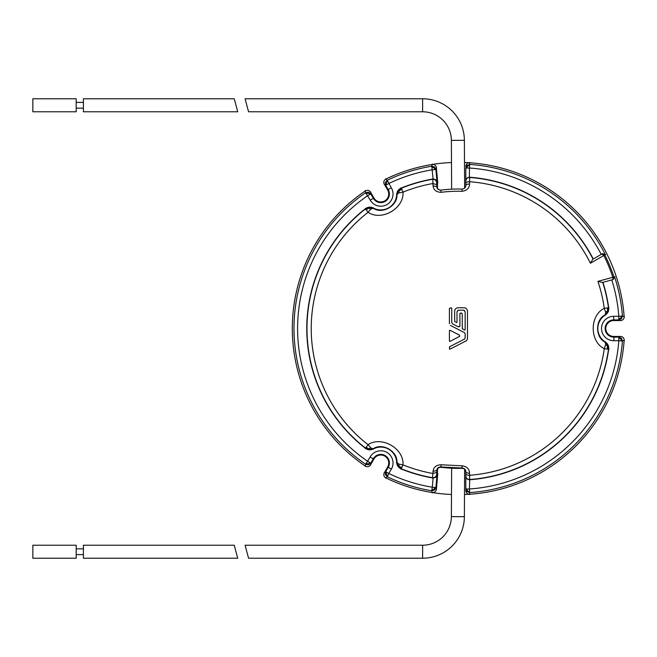 <?xml version="1.0" encoding="UTF-8"?>
<svg xmlns="http://www.w3.org/2000/svg" width="657" height="657" viewBox="0 0 657 657"><rect width="100%" height="100%" fill="white"/><g stroke="black" fill="none" stroke-linecap="round" stroke-linejoin="round"><path stroke-width="0.99" d="M451.49 162.525A166.122 166.122 0 0 0 386.152 178.934A3.614 3.614 0 0 0 385.831 179.106C383.844 180.338 383.335 182.022 384.271 184.149L387.605 189.914L391.285 187.746L387.269 180.248L385.388 182.432L385.7 185.29L388.829 183.492A160.858 160.858 0 0 1 432.298 169.785L435.895 169.465L434.507 166.944L431.715 166.229L432.347 164.119M385.815 477.91C383.844 476.662 383.335 474.978 384.279 472.851L387.679 466.963A7.941 7.941 0 0 0 384.772 456.106A7.941 7.941 0 0 0 373.923 459.013L370.515 464.91C369.144 466.79 367.427 467.184 365.374 466.1A3.614 3.614 0 0 1 365.062 465.895A166.122 166.122 0 0 1 365.062 191.105A3.614 3.614 0 0 1 365.374 190.916C367.427 189.816 369.144 190.21 370.515 192.09L373.915 197.987A7.941 7.941 0 0 0 384.772 200.894A7.941 7.941 0 0 0 387.679 190.045L387.614 189.906M385.831 477.894A3.614 3.614 0 0 0 386.152 478.066A166.122 166.122 0 0 0 451.49 494.483M464.491 494.516A166.122 166.122 0 0 0 624.15 340.318A3.614 3.614 0 0 0 620.545 336.45L613.737 336.45A7.941 7.941 0 0 1 605.795 328.5A7.941 7.941 0 0 1 613.737 320.559L613.737 319.893L618.837 319.893L621.473 318.735L622.425 316.009L618.837 316.288L618.837 319.893L620.881 320.69M464.491 162.484A166.122 166.122 0 0 1 624.15 316.69A3.614 3.614 0 0 1 620.545 320.559L613.737 320.559M466.881 488.98L467.464 491.025L469.599 491.411L469.435 488.98L465.821 488.98L466.963 491.608L469.673 492.569A164.455 164.455 0 0 0 622.425 340.983L621.473 338.265L618.837 337.107L618.837 340.712L622.425 340.983L624.47 340.17M248.568 111.78L422.623 111.78L422.623 98.78L245.077 98.78L248.568 111.78M422.623 111.78A28.752 28.752 0 0 1 451.375 140.376L464.376 140.302A41.752 41.752 0 0 0 422.623 98.78M464.376 140.302L464.63 188.124M451.375 140.376L451.63 189.175M464.63 469.254L464.376 516.698L451.375 516.624L451.63 468.211M464.376 516.698A41.752 41.752 0 0 1 422.623 558.22L422.623 545.22A28.752 28.752 0 0 0 451.375 516.624M422.623 558.22L248.568 558.22L245.077 545.22L422.623 545.22M465.821 475.438L465.821 490.631C466.068 492.939 467.349 494.146 469.673 494.245M465.821 166.057L465.821 166.369C466.068 164.061 467.357 162.854 469.673 162.755M437.373 184.757L437.726 182.86L436.404 167.707C435.952 165.424 434.564 164.34 432.24 164.455M432.24 492.545C434.564 492.66 435.952 491.576 436.404 489.293L437.726 474.14L437.373 472.243M602.699 282.37A151.447 151.447 0 0 1 608.464 307.755L607.257 307.919L607.856 311.788L608.464 307.755L608.99 308.018M624.47 316.83L622.425 316.009A164.455 164.455 0 0 0 614.566 276.819L612.8 279.668L611.79 279.931A160.858 160.858 0 0 1 618.837 316.288L613.737 316.288A12.212 12.212 0 0 0 601.525 328.599A12.212 12.212 0 0 0 613.925 340.712L618.837 340.712A160.858 160.858 0 0 1 469.435 488.98L469.698 479.758A151.677 151.677 0 0 0 608.719 349.13C608.998 346.091 607.881 343.726 605.368 342.01A15.891 15.891 0 0 1 605.368 314.999C607.881 313.282 608.998 310.909 608.719 307.878A151.677 151.677 0 0 0 602.921 282.313M605.59 341.854L605.154 342.149L605.697 344.58L604.268 348.67L608.464 349.253L607.856 345.212L605.154 342.149C595.119 337.443 595.119 319.557 605.154 314.851L605.59 315.155M469.435 479.774C466.987 479.314 465.78 478.156 465.821 476.284L465.821 490.968M465.821 476.941L465.821 471.759C466.068 472.662 467.308 473.155 469.541 473.221L469.698 479.528C467.382 479.429 466.092 478.23 465.821 475.931M465.821 473.804C466.068 474.724 467.308 475.225 469.541 475.29A147.209 147.209 0 0 0 604.268 348.67C589.543 341.607 589.543 315.393 604.268 308.33L605.697 312.42L605.154 314.851L607.856 311.788M608.99 348.99L608.464 349.253A151.447 151.447 0 0 1 469.698 479.528L469.698 479.889M607.856 345.212L607.421 346.132L605.697 344.58M613.893 336.441L613.893 337.107L618.837 337.107L620.881 336.31M602.781 254.267L603.537 253.857L601.837 254.054L603.808 255.483L604.851 254.957A163.839 163.839 0 0 1 613.966 276.975L612.858 277.344L612.997 278.938L613.827 278.683L613.966 276.975L597.903 281.352L602.321 282.469L613.104 279.586M607.257 307.919L604.268 308.33A147.209 147.209 0 0 0 597.903 281.352M607.421 310.868L605.697 312.42M432.799 478.124L432.47 477.705C434.794 477.82 436.199 476.744 436.683 474.461L436.757 472.326L432.906 473.483A356.398 12.442 -85 0 1 433.045 471.488C433.464 467.234 436.149 464.992 441.126 464.762L440.847 466.963L462.109 468.022C464.532 468.375 465.772 469.624 465.821 471.759M400.918 469.114L402.996 464.869L398.742 464.064L396.91 462.38L398.216 466.248L401.402 468.794A151.447 151.447 0 0 0 432.47 477.705L432.906 473.483A147.209 147.209 0 0 1 402.996 464.869C404.244 448.583 381.545 435.484 368.068 444.707L365.464 448.049L369.267 449.536L373.266 448.731L370.893 447.984L368.068 444.707A147.209 147.209 0 0 1 368.068 212.293C381.545 221.524 404.252 208.409 403.004 192.131L401.402 188.206L398.216 190.752L396.91 194.62L398.742 192.936L403.004 192.131A147.209 147.209 0 0 1 432.906 183.517A356.398 12.442 -95 0 0 433.062 185.709C433.521 189.939 436.215 192.14 441.134 192.32L440.855 190.119A139.489 139.489 0 0 1 462.117 189.06C464.507 188.74 465.747 187.532 465.821 185.446C466.068 184.543 467.308 184.05 469.541 183.985C469.394 188.198 466.897 190.629 462.052 191.277L462.117 189.06M436.757 472.326A352.784 12.311 -85 0 1 436.897 470.355L433.045 471.488M436.897 470.355C437.069 468.211 438.383 467.078 440.847 466.963M462.109 468.022L462.06 465.805C466.946 466.511 469.435 468.983 469.541 473.221M437.348 183.804L437.849 182.843M605.655 254.497L590.397 263.227A147.209 147.209 0 0 0 469.541 181.71C467.308 181.784 466.068 182.276 465.821 183.196L465.821 181.069C466.092 178.77 467.39 177.571 469.698 177.472L469.541 183.985M465.821 183.196L465.821 185.446M440.855 190.119C438.424 190.029 437.11 188.937 436.913 186.843L433.062 185.709M441.266 190.07L440.658 190.144L441.266 190.07M441.143 190.087C438.876 190.136 437.529 189.044 437.102 186.818M437.225 186.802L436.601 186.875M465.821 180.059L465.821 181.217M469.599 165.589L467.464 165.975L466.881 168.02L469.435 168.02L469.673 164.431L466.963 165.392L465.821 168.02L465.821 180.716C465.78 178.844 466.987 177.686 469.435 177.226L469.698 177.242A151.677 151.677 0 0 1 593.263 259.006M437.521 187.237L437.332 183.779M613.966 276.975L614.87 276.737M456.993 311.697L458.446 310.129L456.993 311.697L456.993 322.234L456.443 322.579L454.669 321.38L456.443 322.579L456.993 322.234L456.443 322.579M458.036 307.78C455.991 307.977 454.866 309.102 454.669 311.147C454.866 309.102 455.991 307.977 458.036 307.78L464.105 307.78C466.15 307.977 467.275 309.102 467.472 311.147C467.275 309.102 466.15 307.977 464.105 307.78M449.413 347.225L449.758 346.658L449.413 348.941L449.873 349.22L449.413 348.941L449.873 349.22L466.454 340.704L467.472 339.037L466.454 340.704M449.413 330.561L449.938 330.241L449.413 330.561L449.413 341.139L449.946 341.459L449.413 341.139L449.946 341.459L459.793 336.244M459.473 336.54L459.473 335.127L449.938 330.241L458.446 334.594M449.413 308.347L449.413 323.745L449.413 308.347L451.17 307.78L451.745 308.355L451.17 307.78M458.29 326.816L452.525 323.86L451.745 322.595L452.525 323.86L458.446 326.89L459.908 326.044L459.908 313.603L461.657 313.028L462.241 313.865L461.657 313.028L462.241 313.865L462.241 328.574L464.573 330.036L465.14 329.757L465.14 311.697L463.596 310.12L457.888 310.276M464.663 310.621L463.596 310.12M449.758 346.658L464.359 339.16L465.14 338.027L465.14 333.657L464.359 332.565L450.439 325.42M454.669 321.38L454.669 311.147M467.472 311.147L467.472 339.037M462.241 313.865L462.241 328.574L462.807 329.132M465.14 329.757L464.573 330.036L465.14 329.757M460.483 313.028L459.908 313.603M458.446 326.89L459.818 326.496M451.745 308.355L451.745 322.595M464.359 332.565L465.14 333.657M465.14 338.027L464.359 339.16L465.14 338.068M436.913 186.843A352.784 12.311 -95 0 1 436.757 184.674L432.906 183.517L432.799 178.876M436.757 184.674L436.683 182.539C436.199 180.256 434.794 179.18 432.47 179.295A151.447 151.447 0 0 0 401.402 188.206L400.918 187.886M436.683 182.539L437.004 182.12C436.815 180.314 435.517 179.271 433.103 178.975L432.684 179.024A151.677 151.677 0 0 0 401.172 188.05C398.405 189.323 396.91 191.474 396.68 194.513A15.891 15.891 0 0 1 373.291 208.014C370.548 206.692 367.936 206.914 365.448 208.671A151.677 151.677 0 0 0 365.448 448.329C367.928 450.086 370.548 450.308 373.283 448.986A15.891 15.891 0 0 1 396.68 462.487C396.91 465.526 398.405 467.677 401.172 468.95A151.677 151.677 0 0 0 432.684 477.976L433.103 478.025C435.517 477.729 436.815 476.686 437.004 474.88L436.683 474.461M437.004 474.88L435.895 487.535L434.794 487.437L434.039 489.416L431.904 489.621L431.715 490.771L434.507 490.056L435.895 487.535L436.503 489.646M385.544 478.124L387.269 476.752A164.455 164.455 0 0 0 431.715 490.771L432.347 492.881M434.039 489.416L434.507 490.056M437.176 470.708L436.609 469.993M437.849 474.165L437.348 473.196M437.381 474.083L437.521 469.771M465.821 471.94C465.591 469.698 464.359 468.498 462.109 468.326A139.875 139.875 0 0 1 441.11 467.299C438.843 467.25 437.496 468.334 437.069 470.56M441.217 467.439L440.658 466.725M396.434 462.61L396.91 462.38C397.855 451.334 382.366 442.391 373.266 448.731L373.307 449.257M366.212 209.912L369.267 207.464L365.464 208.951L368.068 212.293L370.893 209.016L373.266 208.269C382.366 214.609 397.855 205.666 396.91 194.62L396.434 194.39M365.432 448.632L365.464 448.049A151.447 151.447 0 0 1 365.464 208.951L365.432 208.368M373.307 207.743L373.266 208.269L369.267 207.464M368.692 208.294L370.893 209.016M398.216 190.752L399.226 190.67L398.742 192.936M399.226 190.67L401.862 189.331M366.212 447.089L369.267 449.536M368.684 448.706L370.893 447.984M401.862 467.669L399.226 466.33L398.742 464.064M399.226 466.33L398.216 466.248M434.794 487.437L432.298 487.215L431.904 489.621M386.653 472.26L385.7 471.71L385.388 474.568L387.269 476.752L388.829 473.508L386.653 472.26L386.135 474.313L387.77 475.709M386.135 474.313L385.388 474.568M373.841 459.144L370.129 457.042L365.645 464.269L368.478 464.803L370.794 463.103L367.674 461.296A160.858 160.858 0 0 1 367.674 195.704L370.794 193.897L368.478 192.197L365.637 192.731L370.22 200.122A12.212 12.212 0 0 0 386.989 204.541A12.212 12.212 0 0 0 391.285 187.746M370.458 465.271L370.794 463.103L373.266 458.824A8.607 8.607 0 0 1 385.035 455.498A8.607 8.607 0 0 1 388.254 467.291L385.7 471.71L383.992 473.081M365.317 466.445L365.645 464.269A164.455 164.455 0 0 1 365.637 192.731L365.317 190.555M368.478 464.803L368.322 464.031L369.842 462.553M368.322 464.031L366.294 463.308M368.478 192.197L368.314 192.977L366.294 193.692M368.314 192.977L369.842 194.447M370.458 191.729L370.794 193.897L373.348 198.315A8.607 8.607 0 0 0 385.166 201.428A8.607 8.607 0 0 0 388.172 189.577L385.7 185.29L383.992 183.919M434.794 169.563L434.039 167.584L431.904 167.379L431.715 166.229A164.455 164.455 0 0 0 387.269 180.248L385.536 178.876M387.77 181.291L386.135 182.687L385.388 182.432M431.904 167.379L433.103 178.975M434.039 167.584L434.507 166.944M386.135 182.687L386.653 184.74M590.397 263.227L592.729 259.318L602.65 253.586M604.851 254.957L603.537 253.857M603.709 254.21L604.53 255.121M469.673 162.443L469.673 164.431A164.455 164.455 0 0 1 605.384 254.653L602.124 253.889L601.221 254.407A160.858 160.858 0 0 0 469.435 168.02L469.435 177.226M612.997 278.938L612.48 279.751L613.827 278.683M613.695 278.322L613.63 277.09M621.473 318.735L620.881 318.21L621.267 316.099M620.881 318.21L618.837 318.793M613.925 340.712L613.893 337.107A8.607 8.607 0 0 1 605.13 328.582A8.607 8.607 0 0 1 613.737 319.893L613.737 316.288M621.473 338.265L620.881 338.79L618.837 338.207M465.821 168.02L466.881 168.02M467.464 165.975L466.963 165.392M467.464 491.025L466.963 491.608M469.673 494.557L469.599 491.411M620.881 338.79L621.267 340.901M607.421 346.132L607.257 349.081M237.588 557.67L234.245 545.22L83.406 545.22L83.406 558.22L237.727 558.22L237.588 557.67L237.727 558.22M83.406 548.833L76.187 548.833M83.406 554.607L76.187 554.607M76.187 557.67L76.187 558.22L32.85 558.22L32.85 545.22L76.187 545.22L76.187 557.67M234.245 545.22L234.393 545.77M237.579 111.23L234.245 98.78L83.406 98.78L83.406 111.78L237.727 111.78L237.579 111.23L237.727 111.78M83.406 102.393L76.187 102.393M83.406 108.167L76.187 108.167M76.187 111.23L76.187 111.78L32.85 111.78L32.85 98.78L76.187 98.78L76.187 111.23M234.245 98.78L234.393 99.33M441.126 464.762L462.06 465.805M462.052 191.277A137.272 137.272 0 0 0 441.134 192.32M437.381 182.917L437.513 187.114M437.004 182.129L435.895 169.465L436.503 167.379M433.103 478.025L432.298 487.215A160.858 160.858 0 0 1 388.829 473.508L391.375 469.098A12.212 12.212 0 0 0 386.825 452.361A12.212 12.212 0 0 0 370.129 457.042M437.578 468.999L437.513 469.886M462.117 468.457L462.109 467.817M391.375 469.098L387.679 466.963M373.915 197.987L370.22 200.122M469.698 177.111L469.698 177.472A151.447 151.447 0 0 1 593.066 259.121M603.808 255.483A162.665 162.665 0 0 1 612.858 277.344M437.578 468.991L437.332 473.221"/></g></svg>
